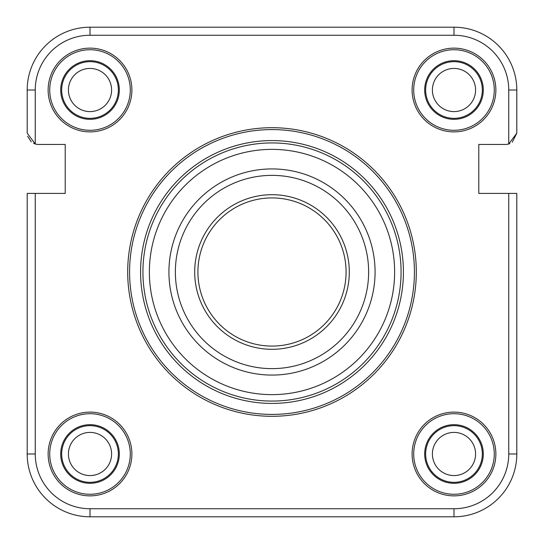 <?xml version="1.0" encoding="UTF-8"?>
<svg xmlns="http://www.w3.org/2000/svg" width="544" height="544" viewBox="0 0 544 544"><rect width="100%" height="100%" fill="white"/><g stroke="black" fill="none" stroke-linecap="round" stroke-linejoin="round"><path stroke-width="0.82" d="M509.816 143.596L508.749 143.976L508.749 90.012A54.76 54.76 0 0 0 453.988 35.251L90.012 35.251A54.76 54.76 0 0 0 35.251 90.012L27.2 90.012L27.2 133.171L27.2 90.012A62.812 62.812 0 0 1 90.012 27.2L453.988 27.2A62.812 62.812 0 0 1 516.8 90.012L516.8 133.171L512.258 142.215M478.795 193.406L478.795 144.446L505.526 144.446L478.795 144.446L478.795 193.406L516.8 193.406L516.8 453.988A62.812 62.812 0 0 1 453.988 516.8L90.012 516.8A62.812 62.812 0 0 1 27.2 453.988L27.2 193.406L65.205 193.406L65.205 144.446L38.474 144.446A11.274 11.274 0 0 1 35.251 143.976L34.184 143.596M111.595 90.012A21.583 21.583 0 0 0 90.012 68.428A21.583 21.583 0 0 0 68.428 90.012A21.583 21.583 0 0 0 90.012 111.595A21.583 21.583 0 0 0 111.595 90.012M475.572 453.988A21.583 21.583 0 0 0 453.988 432.405A21.583 21.583 0 0 0 432.405 453.988A21.583 21.583 0 0 0 453.988 475.572A21.583 21.583 0 0 0 475.572 453.988M111.595 453.988A21.583 21.583 0 0 0 90.012 432.405A21.583 21.583 0 0 0 68.428 453.988A21.583 21.583 0 0 0 90.012 475.572A21.583 21.583 0 0 0 111.595 453.988M475.572 90.012A21.583 21.583 0 0 0 453.988 68.428A21.583 21.583 0 0 0 432.405 90.012A21.583 21.583 0 0 0 453.988 111.595A21.583 21.583 0 0 0 475.572 90.012M168.926 272A103.074 103.074 0 0 1 272 168.926A103.074 103.074 0 0 1 375.074 272A103.074 103.074 0 0 1 272 375.074A103.074 103.074 0 0 1 168.926 272M368.635 272A96.635 96.635 0 0 0 272 175.365A96.635 96.635 0 0 0 175.365 272A96.635 96.635 0 0 0 272 368.635A96.635 96.635 0 0 0 368.635 272M194.698 272A77.302 77.302 0 0 1 272 194.698A77.302 77.302 0 0 1 349.302 272A77.302 77.302 0 0 1 272 349.302A77.302 77.302 0 0 1 194.698 272M346.086 272A74.086 74.086 0 0 0 272 197.914A74.086 74.086 0 0 0 197.914 272A74.086 74.086 0 0 0 272 346.086A74.086 74.086 0 0 0 346.086 272M416.303 272A144.303 144.303 0 0 1 272 416.303A144.303 144.303 0 0 1 127.697 272A144.303 144.303 0 0 1 272 127.697A144.303 144.303 0 0 1 416.303 272A144.303 144.303 0 0 0 272 127.697A144.303 144.303 0 0 0 127.697 272M140.583 272A131.417 131.417 0 0 0 272 403.417A131.417 131.417 0 0 0 403.417 272A131.417 131.417 0 0 0 272 140.583A131.417 131.417 0 0 0 140.583 272M60.697 453.988A29.315 29.315 0 0 1 90.012 424.68A29.315 29.315 0 0 1 119.32 453.988A29.315 29.315 0 0 1 90.012 483.303A29.315 29.315 0 0 1 60.697 453.988M61.669 453.988A28.342 28.342 0 0 1 90.012 425.646A28.342 28.342 0 0 1 118.354 453.988A28.342 28.342 0 0 1 90.012 482.331A28.342 28.342 0 0 1 61.669 453.988M48.137 453.988A41.874 41.874 0 0 1 90.012 412.114A41.874 41.874 0 0 1 131.886 453.988A41.874 41.874 0 0 1 90.012 495.863A41.874 41.874 0 0 1 48.137 453.988M49.735 453.988A40.276 40.276 0 0 1 90.012 413.712A40.276 40.276 0 0 1 130.288 453.988A40.276 40.276 0 0 1 90.012 494.265A40.276 40.276 0 0 1 49.735 453.988M424.68 453.988A29.315 29.315 0 0 1 453.988 424.68A29.315 29.315 0 0 1 483.303 453.988A29.315 29.315 0 0 1 453.988 483.303A29.315 29.315 0 0 1 424.68 453.988M425.646 453.988A28.342 28.342 0 0 1 453.988 425.646A28.342 28.342 0 0 1 482.331 453.988A28.342 28.342 0 0 1 453.988 482.331A28.342 28.342 0 0 1 425.646 453.988M412.114 453.988A41.874 41.874 0 0 1 453.988 412.114A41.874 41.874 0 0 1 495.863 453.988A41.874 41.874 0 0 1 453.988 495.863A41.874 41.874 0 0 1 412.114 453.988M413.712 453.988A40.276 40.276 0 0 1 453.988 413.712A40.276 40.276 0 0 1 494.265 453.988A40.276 40.276 0 0 1 453.988 494.265A40.276 40.276 0 0 1 413.712 453.988M90.012 60.697A29.315 29.315 0 0 1 119.32 90.012A29.315 29.315 0 0 1 90.012 119.32A29.315 29.315 0 0 1 60.697 90.012A29.315 29.315 0 0 1 90.012 60.697M90.012 61.669A28.342 28.342 0 0 1 118.354 90.012A28.342 28.342 0 0 1 90.012 118.354A28.342 28.342 0 0 1 61.669 90.012A28.342 28.342 0 0 1 90.012 61.669M90.012 48.137A41.874 41.874 0 0 1 131.886 90.012A41.874 41.874 0 0 1 90.012 131.886A41.874 41.874 0 0 1 48.137 90.012A41.874 41.874 0 0 1 90.012 48.137M90.012 49.735A40.276 40.276 0 0 1 130.288 90.012A40.276 40.276 0 0 1 90.012 130.288A40.276 40.276 0 0 1 49.735 90.012A40.276 40.276 0 0 1 90.012 49.735M453.988 60.697A29.315 29.315 0 0 1 483.303 90.012A29.315 29.315 0 0 1 453.988 119.32A29.315 29.315 0 0 1 424.68 90.012A29.315 29.315 0 0 1 453.988 60.697M453.988 61.669A28.342 28.342 0 0 1 482.331 90.012A28.342 28.342 0 0 1 453.988 118.354A28.342 28.342 0 0 1 425.646 90.012A28.342 28.342 0 0 1 453.988 61.669M453.988 48.137A41.874 41.874 0 0 1 495.863 90.012A41.874 41.874 0 0 1 453.988 131.886A41.874 41.874 0 0 1 412.114 90.012A41.874 41.874 0 0 1 453.988 48.137M453.988 49.735A40.276 40.276 0 0 1 494.265 90.012A40.276 40.276 0 0 1 453.988 130.288A40.276 40.276 0 0 1 413.712 90.012A40.276 40.276 0 0 1 453.988 49.735M453.988 35.251L453.988 27.2A62.812 62.812 0 0 1 516.8 90.012L516.8 133.171L508.749 143.976L516.8 133.171M505.526 144.446A11.274 11.274 0 0 0 508.749 143.976M65.205 193.406L65.205 144.446L38.474 144.446M90.012 508.749L90.012 516.8A62.812 62.812 0 0 1 27.2 453.988A62.812 62.812 0 0 0 90.012 516.8A62.812 62.812 0 0 1 27.2 453.988L35.251 453.988A54.76 54.76 0 0 0 90.012 508.749L453.988 508.749A54.76 54.76 0 0 0 508.749 453.988L508.749 193.406M27.2 90.012A62.812 62.812 0 0 1 90.012 27.2A62.812 62.812 0 0 0 27.2 90.012A62.812 62.812 0 0 1 90.012 27.2L90.012 35.251M27.2 133.171L35.251 143.976L33.585 143.33M31.294 141.862L27.635 136.265M401.071 272A129.071 129.071 0 0 1 272 401.071A129.071 129.071 0 0 1 142.929 272A129.071 129.071 0 0 1 272 142.929A129.071 129.071 0 0 1 401.071 272M149.369 272A122.631 122.631 0 0 0 272 394.631A122.631 122.631 0 0 0 394.631 272A122.631 122.631 0 0 0 272 149.369A122.631 122.631 0 0 0 149.369 272M129.581 272A142.419 142.419 0 0 0 272 414.419A142.419 142.419 0 0 0 414.419 272A142.419 142.419 0 0 0 272 129.581A142.419 142.419 0 0 0 129.581 272M35.251 90.012L35.251 143.976M35.251 193.406L35.251 453.988M508.749 453.988L516.8 453.988A62.812 62.812 0 0 1 453.988 516.8L453.988 508.749M508.749 90.012L516.8 90.012"/></g></svg>
